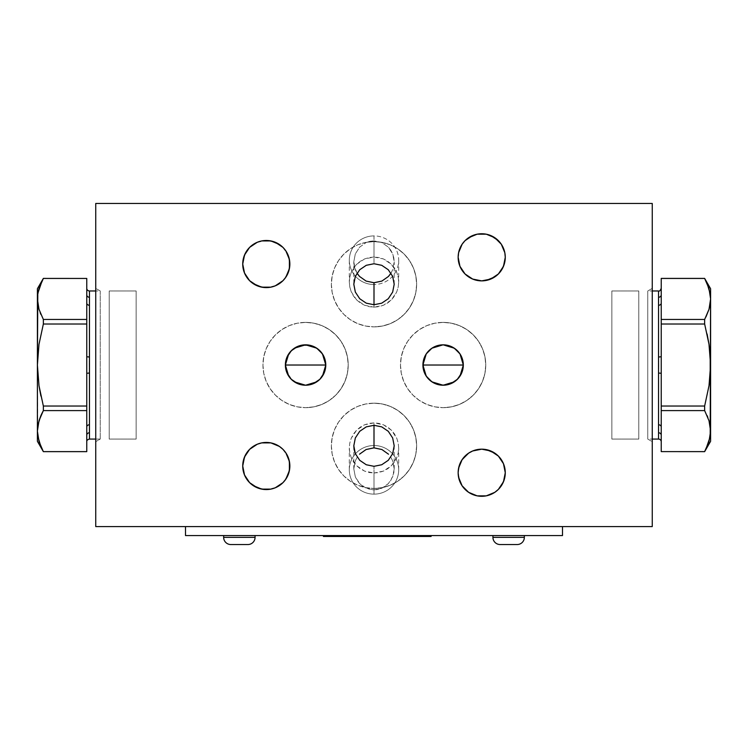 <?xml version="1.0" encoding="UTF-8"?>
<svg xmlns="http://www.w3.org/2000/svg" width="748" height="748" viewBox="0 0 748 748"><rect width="100%" height="100%" fill="white"/><g stroke="black" fill="none" stroke-linecap="round" stroke-linejoin="round"><path stroke-width="0.56" stroke-dasharray="3.74 2.81" d="M647.768 439.076L647.768 290.972L652.256 288.382L652.256 441.666L647.768 439.076L652.256 439.076L647.768 439.076L647.768 290.972L647.768 439.076L652.256 441.666L652.256 288.382L652.256 440.198L652.256 288.382L647.768 290.972L652.256 290.972L647.768 290.972L647.768 439.076M282.95 247.382L288.055 255.031L289.85 264.044A23.562 23.562 0 0 0 266.288 240.482A23.562 23.562 0 0 0 242.726 264.044A23.562 23.562 0 0 0 266.288 287.606A23.562 23.562 0 0 0 289.85 264.044L288.055 273.057L282.95 280.706M501.3 244.222L504.825 252.712L505.274 257.312A23.562 23.562 0 0 0 481.712 233.75A23.562 23.562 0 0 0 458.15 257.312A23.562 23.562 0 0 0 481.712 280.874A23.562 23.562 0 0 0 505.274 257.312L504.825 261.912L501.3 270.402M505.274 472.736A23.562 23.562 0 0 0 481.712 449.174A23.562 23.562 0 0 0 458.15 472.736A23.562 23.562 0 0 0 481.712 496.298A23.562 23.562 0 0 0 505.274 472.736L504.825 477.336L501.3 485.826M282.95 449.342L288.055 456.991L289.85 466.004A23.562 23.562 0 0 0 266.288 442.442A23.562 23.562 0 0 0 242.726 466.004A23.562 23.562 0 0 0 266.288 489.566A23.562 23.562 0 0 0 289.85 466.004L288.055 475.017L282.95 482.666M390.699 456.991L392.765 461.03L394.196 468.931L392.672 476.785L388.408 483.554L385.388 486.2L378.049 489.473L374 489.903L374 466.313L374 489.903L381.882 488.22L388.408 483.554L390.858 480.375L393.794 472.942L394.196 468.931L392.765 461.03L390.811 457.168M394.196 468.931L394.196 445.808M325.773 364.94L325.773 365.024A20.196 20.196 0 0 0 305.577 344.828A20.196 20.196 0 0 0 285.381 365.024L285.381 364.931M463.311 364.94L463.311 365.024A20.196 20.196 0 0 0 443.115 344.828A20.196 20.196 0 0 0 422.919 365.024L422.919 364.931M381.873 242.558L374 240.884L374 263.745L374 240.884L381.873 242.558L388.418 247.205L381.873 242.558M390.886 250.393L388.418 247.205L392.7 253.965L390.886 250.393M393.813 257.836L392.7 253.965L394.196 261.819L393.813 257.836M390.989 273.16L392.728 269.691L394.196 261.819L392.728 269.691L390.914 273.282M394.196 284.24L394.196 261.819M374 241.604A42.636 42.636 0 0 1 416.636 284.24A42.636 42.636 0 0 1 374 326.876A42.636 42.636 0 0 0 416.636 284.24A42.636 42.636 0 0 0 374 241.604L382.322 242.427L390.316 244.848L397.684 248.785L404.144 254.096L409.455 260.556L413.392 267.924L415.813 275.919L416.636 284.24L415.813 292.562L413.392 300.556L409.455 307.924L404.144 314.384L397.684 319.695L390.316 323.632L382.322 326.053L374 326.876L365.679 326.053L357.684 323.632L350.316 319.695L343.856 314.384L338.545 307.924L334.608 300.556L332.187 292.562L331.364 284.24L332.187 275.919L334.608 267.924L338.545 260.556L343.856 254.096L350.316 248.785L357.684 244.848L365.679 242.427L374 241.604A42.636 42.636 0 0 0 331.364 284.24A42.636 42.636 0 0 0 374 326.876A42.636 42.636 0 0 1 331.364 284.24A42.636 42.636 0 0 1 374 241.604L382.322 242.427L390.316 244.848L397.684 248.785L404.144 254.096L409.455 260.556L413.392 267.924L415.813 275.919L416.636 284.24L415.813 292.562L413.392 300.556L409.455 307.924L404.144 314.384L397.684 319.695L390.316 323.632L382.322 326.053L374 326.876L365.679 326.053L357.684 323.632L350.316 319.695L343.856 314.384L338.545 307.924L334.608 300.556L332.187 292.562L331.364 284.24L332.187 275.919L334.608 267.924L338.545 260.556L343.856 254.096L350.316 248.785L357.684 244.848L365.679 242.427L374 241.604M443.115 322.388A42.636 42.636 0 0 1 485.751 365.024A42.636 42.636 0 0 1 443.115 407.66A42.636 42.636 0 0 0 485.751 365.024A42.636 42.636 0 0 0 443.115 322.388L451.437 323.211L459.431 325.632L466.799 329.569L473.26 334.88L478.57 341.34L482.507 348.708L484.928 356.703L485.751 365.024L484.928 373.346L482.507 381.34L478.57 388.708L473.26 395.168L466.799 400.479L459.431 404.416L451.437 406.837L443.115 407.66L434.794 406.837L426.799 404.416L419.432 400.479L412.971 395.168L407.66 388.708L403.724 381.34L401.302 373.346L400.479 365.024L401.302 356.703L403.724 348.708L407.66 341.34L412.971 334.88L419.432 329.569L426.799 325.632L434.794 323.211L443.115 322.388A42.636 42.636 0 0 0 400.479 365.024A42.636 42.636 0 0 0 443.115 407.66A42.636 42.636 0 0 1 400.479 365.024A42.636 42.636 0 0 1 443.115 322.388L451.437 323.211L459.431 325.632L466.799 329.569L473.26 334.88L478.57 341.34L482.507 348.708L484.928 356.703L485.751 365.024L484.928 373.346L482.507 381.34L478.57 388.708L473.26 395.168L466.799 400.479L459.431 404.416L451.437 406.837L443.115 407.66L434.794 406.837L426.799 404.416L419.432 400.479L412.971 395.168L407.66 388.708L403.724 381.34L401.302 373.346L400.479 365.024L401.302 356.703L403.724 348.708L407.66 341.34L412.971 334.88L419.432 329.569L426.799 325.632L434.794 323.211L443.115 322.388M374 403.172A42.636 42.636 0 0 1 416.636 445.808A42.636 42.636 0 0 1 374 488.444A42.636 42.636 0 0 0 416.636 445.808A42.636 42.636 0 0 0 374 403.172L382.322 403.995L390.316 406.416L397.684 410.353L404.144 415.664L409.455 422.124L413.392 429.492L415.813 437.486L416.636 445.808L415.813 454.13L413.392 462.124L409.455 469.492L404.144 475.952L397.684 481.263L390.316 485.2L382.322 487.621L374 488.444L365.679 487.621L357.684 485.2L350.316 481.263L343.856 475.952L338.545 469.492L334.608 462.124L332.187 454.13L331.364 445.808L332.187 437.486L334.608 429.492L338.545 422.124L343.856 415.664L350.316 410.353L357.684 406.416L365.679 403.995L374 403.172A42.636 42.636 0 0 0 331.364 445.808A42.636 42.636 0 0 0 374 488.444A42.636 42.636 0 0 1 331.364 445.808A42.636 42.636 0 0 1 374 403.172L382.322 403.995L390.316 406.416L397.684 410.353L404.144 415.664L409.455 422.124L413.392 429.492L415.813 437.486L416.636 445.808L415.813 454.13L413.392 462.124L409.455 469.492L404.144 475.952L397.684 481.263L390.316 485.2L382.322 487.621L374 488.444L365.679 487.621L357.684 485.2L350.316 481.263L343.856 475.952L338.545 469.492L334.608 462.124L332.187 454.13L331.364 445.808L332.187 437.486L334.608 429.492L338.545 422.124L343.856 415.664L350.316 410.353L357.684 406.416L365.679 403.995L374 403.172M305.577 322.388A42.636 42.636 0 0 1 348.213 365.024A42.636 42.636 0 0 1 305.577 407.66A42.636 42.636 0 0 0 348.213 365.024A42.636 42.636 0 0 0 305.577 322.388L313.889 323.211L321.892 325.632L329.26 329.569L335.721 334.88L341.023 341.34L344.968 348.708L347.39 356.703L348.213 365.024L347.39 373.346L344.968 381.34L341.023 388.708L335.721 395.168L329.26 400.479L321.892 404.416L313.889 406.837L305.577 407.66L297.255 406.837L289.261 404.416L281.884 400.479L275.423 395.168L270.121 388.708L266.185 381.34L263.754 373.346L262.941 365.024L263.754 356.703L266.185 348.708L270.121 341.34L275.423 334.88L281.884 329.569L289.261 325.632L297.255 323.211L305.577 322.388A42.636 42.636 0 0 0 262.941 365.024A42.636 42.636 0 0 0 305.577 407.66A42.636 42.636 0 0 1 262.941 365.024A42.636 42.636 0 0 1 305.577 322.388L313.889 323.211L321.892 325.632L329.26 329.569L335.721 334.88L341.023 341.34L344.968 348.708L347.39 356.703L348.213 365.024L347.39 373.346L344.968 381.34L341.023 388.708L335.721 395.168L329.26 400.479L321.892 404.416L313.889 406.837L305.577 407.66L297.255 406.837L289.261 404.416L281.884 400.479L275.423 395.168L270.121 388.708L266.185 381.34L263.754 373.346L262.941 365.024L263.754 356.703L266.185 348.708L270.121 341.34L275.423 334.88L281.884 329.569L289.261 325.632L297.255 323.211L305.577 322.388M100.232 290.972L100.232 439.076L95.744 441.666L95.744 288.382L100.232 290.972L95.744 290.972L100.232 290.972L100.232 439.076L100.232 290.972L95.744 288.382L95.744 441.666L100.232 439.076L95.744 439.076L100.232 439.076L100.232 290.972M374 445.518L374 447.856L374 445.518A24.684 24.31 0 0 1 398.684 469.828A24.684 24.31 0 0 1 374 494.138A24.684 24.31 180 0 0 398.684 469.828A24.684 24.31 180 0 0 374 445.518L374 422.882L374 445.518A24.684 24.31 180 0 0 349.316 469.828A24.684 24.31 180 0 0 374 494.138L374 473.007L383.444 471.1L391.456 465.667L396.805 457.533L398.207 452.839L398.684 447.949L398.207 443.059L396.805 438.356L391.456 430.222L383.444 424.789L374 422.882L364.556 424.789L356.544 430.222L351.195 438.356L349.793 443.059L349.316 447.949L349.793 452.839L351.195 457.533L356.544 465.667L364.556 471.1L374 473.007L374 494.138A24.684 24.31 0 0 1 349.316 469.828A24.684 24.31 0 0 1 374 445.518M374 489.903L374 494.138L374 489.903L369.97 489.473L362.602 486.191L359.582 483.535L355.309 476.747L353.804 468.874L355.253 460.983L357.189 457.168L355.253 460.983L353.804 468.874L355.309 476.747L357.123 480.338L359.582 483.535L366.118 488.21L374 489.903M374 235.91L374 240.884L374 235.91A24.684 24.31 180 0 1 398.684 260.22A24.684 24.31 180 0 1 374 284.53A24.684 24.31 -0 0 0 398.684 260.22A24.684 24.31 -0 0 0 374 235.91L374 257.041L374 235.91A24.684 24.31 -0 0 0 349.316 260.22A24.684 24.31 -0 0 0 374 284.53L374 307.166L383.444 305.259L391.456 299.826L396.805 291.692L398.207 286.989L398.684 282.099L398.207 277.209L396.805 272.515L391.456 264.381L383.444 258.948L374 257.041L364.556 258.948L356.544 264.381L351.195 272.515L349.793 277.209L349.316 282.099L349.793 286.989L351.195 291.692L356.544 299.826L364.556 305.259L374 307.166L374 284.53A24.684 24.31 180 0 1 349.316 260.22A24.684 24.31 180 0 1 374 235.91M374 282.735L374 284.53L374 282.735M255.068 535.568L223.652 535.568L255.068 535.568M524.348 535.568L492.932 535.568L524.348 535.568M376.824 536.466L378.853 536.466L377.805 536.466L377.805 535.568L378.881 535.568L378.881 536.466L387.558 536.466L387.558 535.568L378.881 535.568L390.297 535.568L377.805 535.568L377.805 536.466L377.824 535.568L378.881 535.568L378.927 536.466L377.618 536.466L388.455 536.466L388.455 535.568L396.879 535.568L396.879 536.466L398.936 536.466L388.455 536.466L388.455 535.568L377.6 535.568L377.6 536.466L369.054 536.466L369.054 535.568L377.6 535.568L377.6 536.466L340.181 536.466L340.181 535.568L345.52 535.568L345.52 536.466L333.178 536.466L342.724 536.466L342.724 535.568L333.178 535.568L337.554 535.568L335.955 535.568L335.955 536.466L323.426 536.466L335.955 536.466M338.526 536.466L338.526 535.568L342.724 535.568L340.181 535.568L340.181 536.466L340.256 535.568L342.724 535.568L342.724 536.466L340.256 536.466L340.181 535.568L347.839 535.568L345.52 535.568L345.52 536.466L347.839 536.466L347.839 535.568L352.916 535.568L323.426 535.568L352.916 535.568L347.839 535.568L347.839 536.466L356.749 536.466L356.749 535.568L351.654 535.568L351.654 536.466L351.654 535.568L399.067 535.568L396.879 535.568L396.879 536.466L377.618 536.466M443.115 344.828L443.115 344.828A20.196 20.196 0 0 0 422.919 365.024A20.196 20.196 0 0 0 443.115 385.22A20.196 20.196 0 0 0 463.311 365.024A20.196 20.196 0 0 0 443.115 344.828L439.179 345.221L443.115 344.828L450.848 346.361L457.393 350.747L461.778 357.292L463.311 365.024L461.778 372.756L459.908 376.244L454.335 381.817L447.052 384.827L439.179 384.827L435.383 383.687L428.838 379.301L424.453 372.756L423.312 368.96L426.323 376.244L431.895 381.817L435.383 383.687L443.115 385.22L450.848 383.687L454.335 381.817L459.908 376.244L462.919 368.96L462.919 361.088L459.908 353.804L454.335 348.231L447.052 345.221A20.196 20.196 0 0 0 447.042 345.211M453.512 347.708A20.196 20.196 0 0 1 453.512 382.34M305.577 344.828L313.3 346.361L319.854 350.747L324.23 357.292L325.773 365.024L324.23 372.756L319.854 379.301L313.3 383.687L305.577 385.22A20.196 20.196 0 0 0 325.773 365.024A20.196 20.196 0 0 0 305.577 344.828A20.196 20.196 0 0 1 305.577 344.828A20.196 20.196 0 0 0 285.381 365.024A20.196 20.196 0 0 0 305.577 385.22L297.844 383.687L291.29 379.301L286.914 372.756L285.764 368.96L285.764 361.088L288.784 353.804L291.29 350.747L297.844 346.361L305.577 344.828L301.631 345.221A20.196 20.196 0 0 1 301.65 345.211L294.357 348.231L288.784 353.804L285.764 361.088L285.764 368.96L286.914 372.756L291.29 379.301L297.844 383.687L305.577 385.22L313.3 383.687L319.854 379.301L324.23 372.756L325.773 365.024L324.23 357.292L319.854 350.747L313.3 346.361L305.577 344.828M315.974 347.708A20.196 20.196 0 0 1 323.201 355.169M323.201 374.879A20.196 20.196 0 0 1 315.974 382.34M40.869 314.394L43.356 319.452L86.768 319.452L86.768 324.015L43.356 324.015L43.356 319.452L86.768 319.452L86.768 303.09L86.768 356.74L86.768 278.443L43.356 278.443L86.768 278.406M37.671 435.336L38.99 441.442L43.356 451.642L86.768 451.642L86.768 410.596L43.356 410.596L43.356 406.033L86.768 406.033L86.768 410.596L86.768 303.09A2.693 2.169 0 0 0 89.461 305.268A2.693 2.169 180 0 1 86.768 303.09L86.768 356.74L86.768 324.015L43.356 324.015L38.98 344.389L37.802 354.683M37.811 293.749L38.999 288.588L37.4 298.948L37.4 288.728L37.4 365.024L37.802 293.758M42.084 280.883L40.878 283.492M710.189 436.299L709.001 441.46L710.6 431.1L710.6 441.32L710.6 431.1L710.198 436.29M704.644 451.605L661.232 451.605L704.644 451.605M705.916 449.165L707.122 446.556M709.889 305.839L709.01 309.298L710.422 302.416L710.198 293.758L709.01 288.606L704.644 278.406L661.232 278.406L661.232 451.605L661.232 373.308L661.232 406.033L704.644 406.033L709.02 385.659L710.198 375.365M710.189 304.156L710.6 288.728L710.6 365.024L708.992 344.248L704.644 324.015L661.232 324.015L661.232 356.74L658.539 357.03L658.558 361.032M704.644 278.443L661.232 278.443L661.232 294.806A2.693 2.468 180 0 1 658.539 297.274L658.577 300.892M658.567 367.109L658.539 373.018L661.232 373.308L661.232 303.09L661.232 319.452L704.644 319.452L704.644 324.015L661.232 324.015L661.232 319.452L704.644 319.452L705.925 316.974M707.851 417.412L704.644 410.596L661.232 410.596L661.232 426.958A2.693 2.169 180 0 0 658.539 424.78L658.577 429.156M658.549 426.407L658.539 432.774A2.693 2.468 0 0 1 661.232 435.243A2.693 2.468 180 0 0 658.539 432.774L658.567 430.165M658.558 369.016L658.539 424.78A2.693 2.169 0 0 1 661.232 426.958L661.232 373.308L658.539 373.018L658.539 424.78M658.567 362.322L658.577 365.033M658.567 301.968L658.539 357.03L661.232 356.74L661.232 303.09A2.693 2.169 180 0 1 658.539 305.268L658.539 357.03M658.539 297.274L658.539 290.972L658.539 297.274A2.693 2.468 -0 0 0 661.232 294.806L661.232 303.09A2.693 2.169 0 0 1 658.539 305.268L658.558 302.987M658.558 360.134L658.577 363.612M658.577 364.36L658.567 367.736M658.549 298.265L658.577 300.023M658.577 300.565L658.567 302.276M661.232 406.033L704.644 406.033L704.644 410.596L661.232 410.596L661.232 406.033M709.01 288.606L710.404 295.338M708.992 344.248L710.6 365.024L710.422 295.488M707.112 334.047L704.644 324.015L704.644 319.452M707.131 415.654L704.644 410.596L704.644 406.033L709.02 385.659M710.6 365.024L710.6 431.1L710.6 365.024M38.111 424.209L38.99 420.75L37.4 431.1L37.4 441.32L37.4 365.024L39.008 385.8L43.356 406.033L43.356 410.596L42.075 413.074M40.149 312.636L43.356 319.452L43.356 324.015L38.98 344.389M40.888 396.001L43.356 406.033L86.768 406.033L86.768 373.308L86.768 426.958L86.768 410.596L43.356 410.596M37.802 425.902L37.4 365.024L39.008 385.8M38.99 441.442L37.4 431.1L37.578 434.56M387.558 535.568L388.614 535.568L388.614 536.466L387.558 536.466L387.558 535.568M390.297 535.568L388.614 535.568L388.614 536.466L390.297 536.466L390.297 535.568L389.241 535.568L389.241 536.466L390.297 536.466L390.297 535.568L390.316 536.466L380.564 536.466L380.564 535.568L389.241 535.568L389.241 536.466L380.564 536.466L380.564 535.568L379.507 535.568L379.507 536.466L380.564 536.466L377.824 536.466L377.824 535.568L379.507 535.568L379.507 536.466L377.805 536.466L390.297 536.466M517.167 544.544L500.113 544.544M500.758 544.544L516.522 544.544M247.887 544.544L230.833 544.544M231.478 544.544L247.242 544.544M43.356 451.605L86.768 451.605L86.768 426.958A2.693 2.169 0 0 1 89.461 424.78A2.693 2.169 180 0 0 86.768 426.958L86.768 373.308L89.461 373.018L86.768 373.308L86.768 426.958L86.768 356.74L89.461 357.03L86.768 356.74L86.768 294.806A2.693 2.468 0 0 0 89.461 297.274A2.693 2.468 180 0 1 86.768 294.806L86.768 278.443M86.768 435.243L86.768 441.769L86.768 435.243A2.693 2.468 -0 0 1 89.461 432.774A2.693 2.468 180 0 0 86.768 435.243L86.768 441.769L86.768 435.243M422.919 365.118L424.453 357.292L426.323 353.804L431.895 348.231L439.179 345.221A20.196 20.196 0 0 1 439.188 345.211L431.895 348.231L426.323 353.804L423.312 361.088L423.312 368.96M444.088 344.847L447.052 345.221M337.554 536.466L333.178 536.466L337.554 536.466L337.554 535.568L335.955 535.568M492.932 537.363L524.348 537.363L492.932 537.363M223.652 537.363L255.068 537.363L223.652 537.363M422.33 535.568L430.97 535.568L430.97 536.466L399.451 536.466L404.546 536.466L404.546 535.568L427.66 535.568L408.754 535.568L408.754 536.466L411.55 536.466L411.55 535.568L411.55 536.466L412.597 536.466L412.597 535.568L412.597 536.466L421.283 536.466L421.283 535.568L421.283 536.466L422.33 536.466L422.33 535.568L422.33 536.466L418.983 536.466L418.983 535.568L418.983 536.466L427.669 536.466L427.669 535.568L427.669 536.466L430.97 536.466L430.97 535.568L427.669 535.568L431.1 535.568L399.451 535.568L408.754 535.568L408.754 536.466L404.546 536.466L404.546 535.568L422.321 535.568L422.349 536.466M89.433 299.883L89.451 303.641M89.442 361.032L89.423 300.892M89.442 369.914L89.423 366.436M89.423 365.688L89.433 362.312M89.433 428.08L89.442 369.016M89.451 431.783L89.423 430.025M89.423 429.483L89.433 427.772M89.461 432.774L89.423 429.156M295.18 382.34A20.196 20.196 0 0 1 287.943 374.879M287.943 355.169A20.196 20.196 0 0 1 295.17 347.708M432.718 382.34A20.196 20.196 0 0 1 425.481 374.879M425.49 355.169A20.196 20.196 0 0 1 432.718 347.708M369.185 535.568L369.054 536.466L369.185 535.568L371.55 535.568L371.55 536.466L371.55 535.568L360.957 535.568L360.957 536.466L356.749 536.466L356.749 535.568L360.957 535.568L360.957 536.466L363.752 536.466L363.752 535.568L363.752 536.466L364.8 536.466L364.8 535.568L364.8 536.466L371.55 536.466L370.428 536.466L370.428 535.568L370.428 536.466L369.185 536.466L369.185 535.568L371.55 535.568L371.55 536.466L371.55 535.568C376.627 535.568 376.627 535.568 371.55 535.568C376.627 535.568 376.627 535.568 371.55 535.568L369.185 535.568M398.936 536.466L398.936 535.568L398.936 536.466M378.974 536.466L378.974 535.568L377.618 535.568M375.823 536.466L371.55 536.466C376.627 536.466 376.627 536.466 371.55 536.466M89.433 362.939L89.461 305.268M89.433 367.726L89.423 365.015M89.442 427.061L89.461 373.018M374 473.007L378.815 472.53L383.444 471.1L387.716 468.781L391.456 465.667L394.523 461.871L396.805 457.533L398.207 452.839L398.684 447.949L398.207 443.059L396.805 438.356L394.523 434.018L391.456 430.222L387.716 427.108L383.444 424.789L378.815 423.359L374 422.882L369.185 423.359L364.556 424.789L360.284 427.108L356.544 430.222L353.477 434.018L351.195 438.356L349.793 443.059L349.316 447.949L349.793 452.839L351.195 457.533L353.477 461.871L356.544 465.667L360.284 468.781L364.556 471.1L369.185 472.53L374 473.007M374 257.041L369.185 257.518L364.556 258.948L360.284 261.267L356.544 264.381L353.477 268.177L351.195 272.515L349.793 277.209L349.316 282.099L349.793 286.989L351.195 291.692L353.477 296.03L356.544 299.826L360.284 302.94L364.556 305.259L369.185 306.689L374 307.166L378.815 306.689L383.444 305.259L387.716 302.94L391.456 299.826L394.523 296.03L396.805 291.692L398.207 286.989L398.684 282.099L398.207 277.209L396.805 272.515L394.523 268.177L391.456 264.381L387.716 261.267L383.444 258.948L378.815 257.518L374 257.041M185.504 535.568L562.496 535.568L562.496 526.592L185.504 526.592L185.504 535.568L562.496 535.568L562.496 526.592L185.504 526.592L562.496 526.592L185.504 526.592L185.504 535.568M338.526 535.568L337.554 535.568M369.989 241.305L374 240.884L366.137 242.548L369.989 241.305M359.61 247.177L366.137 242.548L359.61 247.177L355.319 253.927L359.61 247.177M357.067 273.263L354.159 265.792L353.804 261.772L355.319 253.927L353.804 261.772L353.804 284.24M422.919 365.024A20.196 20.196 0 0 0 443.115 385.22A20.196 20.196 0 0 0 463.311 365.024L463.311 365.108M285.381 365.118L285.381 365.024A20.196 20.196 0 0 0 305.577 385.22A20.196 20.196 0 0 0 325.773 365.024L325.773 365.108M353.804 261.772L355.253 269.654L357.011 273.16M353.804 445.808L353.804 468.874M95.744 203.456L95.744 526.592L652.256 526.592L652.256 203.456L95.744 203.456L95.744 526.592L652.256 526.592L652.256 203.456L95.744 203.456M95.744 441.666L95.744 288.382L95.744 441.666M246.7 479.094L243.175 470.604L242.726 466.004L243.175 461.404L246.7 452.914M257.275 444.237L261.688 442.891L270.888 442.891M275.301 487.771L266.288 489.566L257.275 487.771M465.05 489.398L459.945 481.749L458.15 472.736L459.945 463.723L465.05 456.074M472.699 450.969L481.712 449.174M503.479 463.723L504.825 468.136M498.374 489.398L494.802 492.324M458.608 261.922L458.599 252.712L459.955 248.28M462.124 244.222L465.05 240.65M486.312 234.199L490.744 235.545M498.374 273.974L494.802 276.9M481.712 280.874L472.699 279.079M465.05 273.974L459.936 266.307M246.7 277.134L243.175 268.644L242.726 264.044L243.175 259.444L246.7 250.954M257.275 242.277L266.288 240.482L275.301 242.277M275.301 285.811L266.288 287.606L257.275 285.811M611.864 439.076L611.864 290.972L638.792 290.972L638.792 439.076L611.864 439.076L638.792 439.076L638.792 290.972L611.864 290.972L611.864 439.076M611.864 290.972L611.864 437.655L611.864 290.972M638.792 439.076L638.792 290.972L638.792 439.076M136.136 290.972L136.136 439.076L109.208 439.076L109.208 290.972L136.136 290.972L109.208 290.972L109.208 439.076L136.136 439.076L136.136 290.972M136.136 439.076L136.136 292.393L136.136 439.076M109.208 290.972L109.208 439.076L109.208 290.972M398.684 469.828L398.684 447.949M398.684 260.22L398.684 282.099M349.316 260.22L349.316 282.099M349.316 469.828L349.316 447.949"/><path stroke-width="1.12" d="M246.7 250.954L249.626 247.382L244.521 255.031L242.726 264.044A23.562 23.562 0 0 1 266.288 240.482A23.562 23.562 0 0 1 289.85 264.044A23.562 23.562 0 0 1 266.288 287.606A23.562 23.562 0 0 1 242.726 264.044L244.521 273.057L249.626 280.706L246.7 277.134M459.945 248.299L462.124 244.222L458.599 252.712L458.15 257.312A23.562 23.562 0 0 1 481.712 233.75A23.562 23.562 0 0 1 505.274 257.312A23.562 23.562 0 0 1 481.712 280.874A23.562 23.562 0 0 1 458.15 257.312L459.945 266.325L458.599 261.912M465.05 456.074L468.622 453.148L462.124 459.646L458.599 468.136L458.15 472.736A23.562 23.562 0 0 1 481.712 449.174A23.562 23.562 0 0 1 505.274 472.736A23.562 23.562 0 0 1 481.712 496.298A23.562 23.562 0 0 1 458.15 472.736L458.599 477.336L462.124 485.826L468.622 492.324L465.05 489.398M246.7 452.914L249.626 449.342L244.521 456.991L242.726 466.004A23.562 23.562 0 0 1 266.288 442.442A23.562 23.562 0 0 1 289.85 466.004A23.562 23.562 0 0 1 266.288 489.566A23.562 23.562 0 0 1 242.726 466.004L244.521 475.017L249.626 482.666L246.7 479.094M381.901 449.52L374 447.856L374 425.303L381.732 426.865L388.277 431.306L392.663 437.963L394.196 445.808L392.663 453.653L388.277 460.31L381.732 464.751L374 466.313L366.268 464.751L359.723 460.31L355.337 453.653L354.197 449.81L353.804 445.808L355.337 437.963L359.723 431.306L366.268 426.865L374 425.303L374 447.856L381.901 449.52L388.511 454.204L381.901 449.52M295.17 347.708A20.196 20.196 0 0 1 301.622 345.221L297.844 346.361L291.29 350.747L286.914 357.292L285.381 365.024A20.196 20.196 0 0 1 305.577 344.828A20.196 20.196 0 0 1 325.773 365.024L285.381 365.024L325.773 365.024A20.196 20.196 0 0 1 305.577 385.22A20.196 20.196 0 0 1 285.381 365.024L286.914 372.756L291.29 379.301L297.844 383.687L305.577 385.22A20.196 20.196 0 0 1 295.18 382.34M422.919 365.024A20.196 20.196 0 0 1 443.115 344.828A20.196 20.196 0 0 1 463.311 365.024L422.919 365.024L463.311 365.024A20.196 20.196 0 0 1 443.115 385.22A20.196 20.196 0 0 1 422.919 365.024L423.312 368.96L423.312 361.088L426.323 353.804L431.895 348.231L439.179 345.221A20.196 20.196 0 0 1 447.042 345.211M390.914 273.282L388.436 276.47L381.863 281.089L374 282.735L374 304.735L366.268 303.174L359.723 298.733L355.337 292.085L353.804 284.24L355.337 276.395L359.723 269.748L366.268 265.306L374 263.745L381.732 265.306L388.277 269.748L392.663 276.395L394.196 284.24L392.663 292.085L388.277 298.733L381.732 303.174L374 304.735L374 282.735L381.863 281.089L388.436 276.47L390.989 273.16M285.381 364.931L288.672 353.972M288.906 353.617L291.094 350.952M291.486 350.56L294.245 348.306M294.441 348.175L305.53 344.828M305.623 344.828L316.703 348.166M316.9 348.306L319.667 350.56M320.051 350.943L322.238 353.617M322.491 353.991L325.773 364.94M422.919 364.931L426.21 353.972M426.444 353.617L428.632 350.952M429.025 350.56L431.783 348.306M431.979 348.175L443.068 344.828M443.162 344.828L454.242 348.175M454.438 348.306L457.206 350.56M457.589 350.943L459.777 353.617M460.029 353.991L463.311 364.94M40.878 283.492L38.99 288.597L43.356 278.406L37.4 288.728L43.356 278.406L86.768 278.443L86.768 303.09A2.693 2.169 180 0 0 89.461 305.268L89.461 297.274A2.693 2.468 0 0 1 86.768 294.806A2.693 2.468 180 0 0 89.461 297.274L89.461 290.972A2.693 2.693 0 0 1 86.768 288.279A2.693 2.693 0 0 0 89.461 290.972L95.744 290.972L89.461 290.972L89.461 439.076L95.744 439.076L89.461 439.076C87.544 439.544 86.646 440.441 86.768 441.769M230.833 544.544A7.181 7.181 0 0 1 223.652 537.363L223.652 535.568L223.652 537.363L255.068 537.363L255.068 535.568L255.068 537.363L223.652 537.363A7.181 7.181 0 0 0 230.833 544.544L247.887 544.544A7.181 7.181 0 0 0 255.068 537.363A7.181 7.181 0 0 1 247.887 544.544M500.113 544.544A7.181 7.181 0 0 1 492.932 537.363L492.932 535.568L492.932 537.363L524.348 537.363L524.348 535.568L524.348 537.363L492.932 537.363A7.181 7.181 0 0 0 500.113 544.544L517.167 544.544A7.181 7.181 0 0 0 524.348 537.363A7.181 7.181 0 0 1 517.167 544.544M371.55 536.466L371.55 535.568L371.55 536.466C376.627 536.466 376.627 536.466 371.55 536.466L355.496 536.466L355.496 535.568L355.496 536.466L352.916 536.466L352.916 535.568L352.916 536.466L323.426 536.466L323.426 535.568L323.426 536.466L375.823 536.466L375.823 535.568M453.512 382.34A20.196 20.196 0 0 1 443.115 385.22L450.848 383.687L457.393 379.301L461.778 372.756L463.311 365.024L461.778 357.292L459.908 353.804L454.335 348.231L447.052 345.221A20.196 20.196 0 0 1 453.512 347.708M315.974 382.34A20.196 20.196 0 0 1 305.577 385.22L313.3 383.687L319.854 379.301L324.23 372.756L325.773 365.024L324.23 357.292L322.369 353.804L316.797 348.231L309.513 345.221L301.631 345.221A20.196 20.196 0 0 1 309.504 345.211M309.522 345.221A20.196 20.196 0 0 1 315.974 347.708M323.201 355.169A20.196 20.196 0 0 1 323.201 374.879M42.075 413.074L40.878 415.645L43.356 410.596L86.768 410.596L86.768 451.642L43.356 451.642L86.768 451.605L43.356 451.642L38.999 441.46L40.869 446.537L37.811 436.299L37.4 431.1L37.4 441.32L43.356 451.642M37.933 292.992L42.084 280.883M710.067 437.056L705.916 449.165M707.122 446.556L709.01 441.451L704.644 451.605L661.232 451.605L661.232 278.406L704.644 278.406L661.232 278.443L704.644 278.443L709.001 288.588L710.6 298.948L710.198 304.146L709.01 309.298L704.644 319.452L709.001 309.307L704.644 319.452L661.232 319.452L661.232 303.09A2.693 2.169 0 0 1 658.539 305.268L658.539 290.972L652.256 290.972L658.539 290.972C659.399 291.514 660.297 290.617 661.232 288.279M709.02 385.659L704.644 406.033L704.644 410.596L661.232 410.596L704.644 410.596L704.644 406.033L661.232 406.033L661.232 426.958A2.693 2.169 -0 0 0 658.539 424.78L658.539 432.774L658.539 424.78A2.693 2.169 180 0 1 661.232 426.958L661.232 435.243A2.693 2.468 0 0 0 658.539 432.774L658.539 439.076L652.256 439.076L658.539 439.076A2.693 2.693 0 0 1 661.232 441.769A2.693 2.693 0 0 0 658.539 439.076L658.539 432.774A2.693 2.468 180 0 1 661.232 435.243L661.232 451.605L704.644 451.642L710.6 441.32L704.644 451.642L709.001 441.46L710.6 431.1L710.6 365.024L709.02 385.659L710.198 375.365L709.02 385.659L704.644 406.033L661.232 406.033L661.232 373.308L658.539 373.018L658.549 298.265M658.549 426.407L658.539 373.018L661.232 373.308L661.232 324.015L704.644 324.015L708.992 344.248L710.6 365.024L710.6 298.948L709.01 309.298L705.925 316.974M658.539 424.78L658.539 305.268A2.693 2.169 180 0 0 661.232 303.09L661.232 294.806A2.693 2.468 0 0 1 658.539 297.274A2.693 2.468 180 0 0 661.232 294.806L661.232 278.443L704.644 278.406L707.122 283.492L704.644 278.443M704.644 410.596L709.001 420.741L710.189 425.893L709.01 420.75L710.6 431.1L709.01 420.75L704.644 410.596M710.189 436.299L710.6 288.728L704.644 278.406M658.577 429.156L658.558 431.063M658.558 427.061L658.567 427.772M658.577 365.024L658.567 367.109M658.558 361.032L658.567 362.322M658.577 300.892L658.567 301.968M658.558 302.987L658.567 302.276M658.558 298.985L658.567 299.593M658.539 357.03L661.232 356.74L658.539 357.03L658.558 360.134M658.577 363.612L658.577 364.36M658.567 367.736L658.558 369.016M658.577 300.023L658.577 300.565M658.539 297.274L658.539 290.972M661.232 451.605L704.644 451.642M661.232 324.015L704.644 324.015L704.644 319.452L661.232 319.452L661.232 324.015M704.644 319.452L704.644 324.015L708.992 344.248L710.189 354.627L710.198 375.365M709.01 288.606L707.131 283.511L710.189 293.749L710.6 298.948L710.6 288.728M710.189 304.156L709.889 305.839M708.992 344.248L707.112 334.047M707.851 417.412L707.131 415.654M710.6 441.32L710.6 431.1L710.6 441.32M38.98 344.389L37.4 365.024L38.98 344.389L43.356 324.015L86.768 324.015L86.768 356.74L89.461 357.03L89.461 305.268A2.693 2.169 -0 0 1 86.768 303.09L86.768 319.452L43.356 319.452L38.999 309.307L37.802 304.146L38.99 309.289L37.4 298.948L37.802 293.758L37.4 365.024L38.98 344.389L43.356 324.015L43.356 319.452L43.356 324.015L86.768 324.015L86.768 319.452L43.356 319.452L38.999 309.307L37.811 304.156L37.4 288.728L37.4 441.32M37.811 293.749L38.99 288.606L43.356 278.443L86.768 278.443L43.356 278.406M40.869 314.394L40.149 312.636M38.111 424.209L40.869 415.654L38.999 420.741L43.356 410.596L43.356 406.033L39.008 385.8L40.888 396.001M37.578 434.56L37.671 435.336M86.768 278.443L86.768 406.033L43.356 406.033L39.008 385.8L37.4 365.024L37.4 431.1L38.99 420.759L43.356 410.596L86.768 410.596L86.768 406.033L43.356 406.033L43.356 410.596M516.522 544.544L500.758 544.544M247.242 544.544L231.478 544.544M39.008 385.8L37.4 365.024L37.802 354.683M89.442 369.914L89.461 373.009L86.768 373.308L86.768 356.74L89.461 357.03L89.461 373.018L86.768 373.308L86.768 435.243A2.693 2.468 180 0 1 89.461 432.774A2.693 2.468 0 0 0 86.768 435.243L86.768 451.605L43.356 451.605M38.999 441.46L37.4 431.1L37.802 425.902M305.577 344.828L306.437 344.847M447.052 345.221L444.088 344.847M375.122 536.466L378.142 536.466M377.618 536.466L399.067 536.466L377.618 536.466L377.618 535.568L377.618 536.466L375.823 536.466M399.451 536.466L431.1 536.466L411.699 536.466L411.699 535.568L411.699 536.466L399.451 536.466L399.451 535.568L399.451 536.466M89.461 305.259L89.451 303.641M89.423 366.436L89.423 365.688M89.433 362.312L89.442 361.032M89.461 373.018L89.461 424.78A2.693 2.169 0 0 0 86.768 426.958A2.693 2.169 180 0 1 89.461 424.78L89.451 431.783M89.423 430.025L89.423 429.483M89.433 427.772L89.442 427.061M89.461 432.774L89.461 439.076M287.943 374.879A20.196 20.196 0 0 1 287.943 355.169M423.312 368.96L426.323 376.244L431.895 381.817L435.383 383.687L443.115 385.22A20.196 20.196 0 0 1 432.718 382.34M425.481 374.879A20.196 20.196 0 0 1 425.49 355.169M432.718 347.708A20.196 20.196 0 0 1 439.16 345.221L443.115 344.828M337.591 536.466L337.591 535.568L337.591 536.466M390.521 535.568L390.521 536.466L390.521 535.568M363.902 536.466L363.902 535.568L363.902 536.466M422.555 535.568L422.555 536.466L422.555 535.568M403.284 535.568L403.284 536.466L403.284 535.568M89.423 300.892L89.442 298.985M89.442 302.987L89.433 302.276M89.423 365.024L89.433 362.939M89.442 369.016L89.433 367.726M89.423 429.156L89.433 428.08M89.442 431.063L89.433 430.455M562.496 535.568L185.504 535.568L185.504 526.592L185.504 535.568L562.496 535.568L562.496 526.592L562.496 535.568M357.011 273.16L359.545 276.451L366.127 281.089L374 282.735L366.127 281.089L359.545 276.451L357.067 273.263M463.311 365.108L460.02 376.076M459.786 376.431L457.589 379.114M457.206 379.488L454.438 381.742M454.242 381.873L443.162 385.22M443.068 385.22L431.979 381.873M431.792 381.751L429.025 379.488M428.641 379.105L426.454 376.431M426.201 376.057L422.919 365.118M325.773 365.108L322.481 376.076M322.238 376.431L320.051 379.114M319.667 379.488L316.918 381.732M316.703 381.882L305.623 385.22M305.53 385.22L294.441 381.873M294.254 381.751L291.486 379.488M291.094 379.105L288.906 376.431M288.663 376.057L285.381 365.118M366.099 449.52L374 447.856L366.099 449.52L359.526 454.176L366.099 449.52M95.744 526.592L95.744 203.456L652.256 203.456L652.256 526.592L95.744 526.592L652.256 526.592L652.256 203.456L95.744 203.456L95.744 526.592M249.626 449.342L257.275 444.237L249.626 449.342M270.888 442.891L279.378 446.416L282.95 449.342L279.378 446.416L270.888 442.891L261.688 442.891L257.275 444.237M282.95 482.666L275.301 487.771L282.95 482.666L285.876 479.094L289.401 470.604L289.401 461.404L285.876 452.914L282.95 449.342M257.275 487.771L249.626 482.666L253.198 485.592L261.688 489.117L270.888 489.117L275.301 487.771M468.622 453.148L472.699 450.969L468.622 453.148M481.712 449.174L486.312 449.623L494.802 453.148L498.374 456.074L503.479 463.723L498.374 456.074L490.725 450.969L481.712 449.174L472.699 450.969M504.825 468.136L505.274 472.736L503.479 463.723M501.3 485.826L498.374 489.398L503.479 481.749L505.274 472.736M494.802 492.324L486.312 495.849L481.712 496.298L477.112 495.849L468.622 492.324L477.112 495.849L486.312 495.849L494.802 492.324L498.374 489.398M465.05 240.65L468.622 237.724L477.112 234.199L486.312 234.199L477.112 234.199L472.699 235.545L465.05 240.65L462.124 244.222M490.725 235.545L498.374 240.65L501.3 244.222L494.802 237.724L486.312 234.199M501.3 270.402L498.374 273.974L503.479 266.325L505.274 257.312L504.825 252.712L501.3 244.222M494.802 276.9L486.312 280.425L481.712 280.874L490.725 279.079L498.374 273.974M472.699 279.079L465.05 273.974L472.699 279.079L481.712 280.874M249.626 247.382L257.275 242.277L249.626 247.382M275.301 242.277L282.95 247.382L279.378 244.456L270.888 240.931L261.688 240.931L257.275 242.277M282.95 280.706L275.301 285.811L282.95 280.706L285.876 277.134L289.401 268.644L289.401 259.444L285.876 250.954L282.95 247.382M257.275 285.811L249.626 280.706L253.198 283.632L261.688 287.157L270.888 287.157L275.301 285.811M459.945 266.325L465.05 273.974M374 425.303L366.268 426.865L359.723 431.306L355.337 437.963L353.804 445.808L355.337 453.653L359.723 460.31L366.268 464.751L374 466.313L381.732 464.751L388.277 460.31L392.663 453.653L394.196 445.808L392.663 437.963L388.277 431.306L381.732 426.865L374 425.303M374 304.735L381.732 303.174L388.277 298.733L392.663 292.085L394.196 284.24L392.663 276.395L388.277 269.748L381.732 265.306L374 263.745L366.268 265.306L359.723 269.748L355.337 276.395L353.804 284.24L355.337 292.085L359.723 298.733L366.268 303.174L374 304.735M399.067 536.466L399.067 535.568M431.1 536.466L431.1 535.568"/></g></svg>
